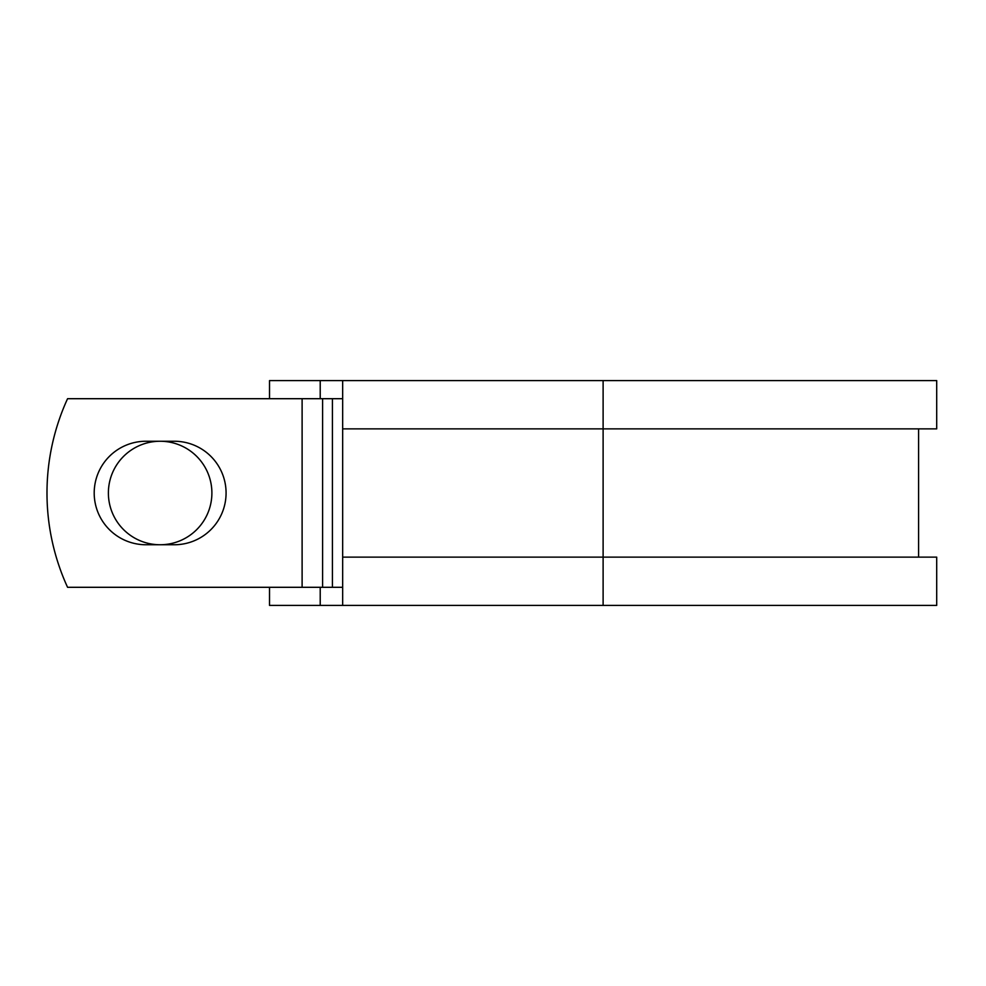 <?xml version="1.0" encoding="UTF-8"?>
<svg xmlns="http://www.w3.org/2000/svg" width="986" height="986" viewBox="0 0 986 986"><rect width="100%" height="100%" fill="white"/><g stroke="black" fill="none" stroke-linecap="round" stroke-linejoin="round"><path stroke-width="1.48" d="M94.2 493A51.753 51.753 0 0 0 145.953 544.753L174.325 544.753A51.753 51.753 0 0 0 226.077 493A51.753 51.753 0 0 0 174.325 441.247L145.953 441.247A51.753 51.753 0 0 0 94.2 493M108.386 493A51.753 51.753 0 0 1 160.139 441.247A51.753 51.753 0 0 1 211.891 493A51.753 51.753 0 0 1 160.139 544.753A51.753 51.753 0 0 1 108.386 493M302.11 398.701L67.566 398.701A226.312 226.312 0 0 0 67.566 587.299L302.11 587.299L302.11 398.701L342.66 398.701M342.66 587.299L302.11 587.299M320.216 587.299L320.216 605.404L269.523 605.404L269.523 587.299M603.112 605.404L342.66 605.404L342.66 557.127L936.7 557.127L936.7 605.404L603.112 605.404L603.112 380.596L320.216 380.596L320.216 398.701M269.523 398.701L269.523 380.596L320.216 380.596M342.66 605.404L320.216 605.404M342.66 557.127L342.66 428.873L936.7 428.873L936.7 380.596L603.112 380.596M342.66 428.873L342.66 380.596M332.418 587.299L332.418 398.701M322.595 587.299L322.595 398.701M918.595 557.127L918.595 428.873"/></g></svg>
